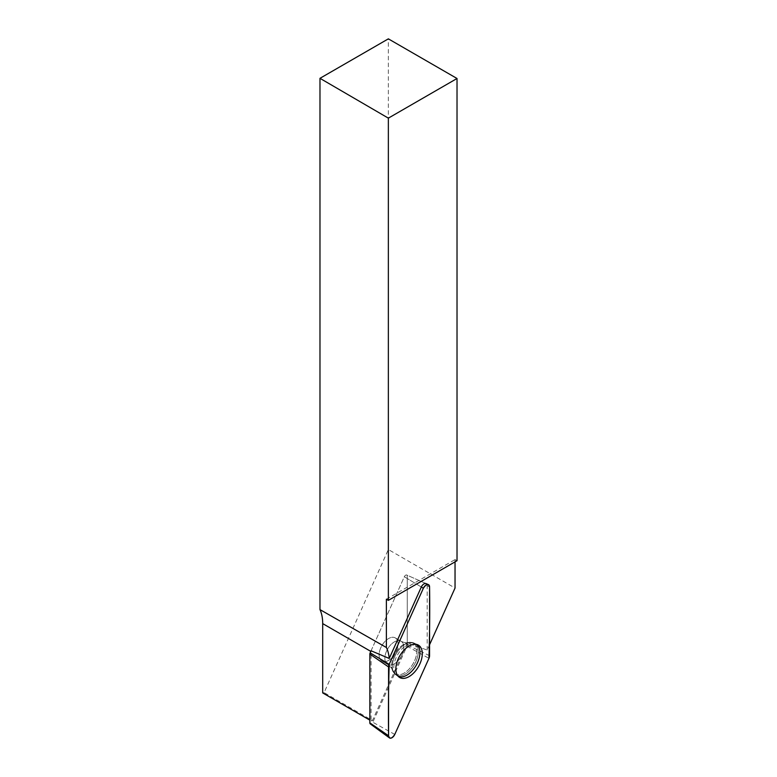 <?xml version="1.0" encoding="UTF-8"?>
<svg xmlns="http://www.w3.org/2000/svg" width="777" height="777" viewBox="0 0 777 777"><rect width="100%" height="100%" fill="white"/><g stroke="black" fill="none" stroke-linecap="round" stroke-linejoin="round"><path stroke-width="0.58" stroke-dasharray="3.88 2.91" d="M429.574 644.745L427.185 650.058L407.274 643.055L372.465 720.561L324.087 692.628L388.354 549.543L455.04 588.043M407.274 643.055L407.274 576.126A2.292 1.321 120 0 0 406.73 575.029A2.292 1.321 120 0 0 404.322 576.748L371.066 650.786A49.32 28.477 -60 0 1 371.076 651.544L371.076 720.852L369.852 720.153M427.185 650.058L427.185 585.771A4.565 2.632 120 0 0 426.097 583.605L406.73 575.029A2.292 1.321 -60 0 1 407.274 576.126L407.274 644.92A2.292 1.321 -60 0 1 406.983 646.163L372.805 722.251A2.292 1.321 -60 0 1 370.26 723.882M455.04 561.868L455.04 559.586L457.022 560.722M386.383 599.222L455.04 559.586M371.076 720.852L372.465 720.561M322.698 692.919L324.087 692.628M388.354 549.543L388.354 38.85M385.713 661.577A13.394 7.731 -60 0 1 381.866 661.101A13.394 7.731 -60 0 1 381.866 645.638A13.394 7.731 -60 0 1 395.26 637.898A13.394 7.731 -60 0 1 396.658 650.504A13.394 7.731 -60 0 1 385.713 661.577A13.394 7.731 120 0 0 396.658 650.504A13.394 7.731 120 0 0 395.26 637.898A13.394 7.731 120 0 0 381.866 645.638A13.394 7.731 120 0 0 381.866 661.101A13.394 7.731 120 0 0 385.713 661.577M416.734 644.473A18.483 10.674 120 0 0 415.646 643.822A18.483 10.674 120 0 0 410.8 643.405A18.483 10.674 120 0 0 406.876 644.978A18.483 10.674 120 0 0 394.93 660.848A18.483 10.674 120 0 0 397.183 675.796A18.483 10.674 120 0 0 398.29 676.408M371.066 650.786L404.322 576.748A2.292 1.321 -60 0 1 406.73 575.029L426.097 583.605M404.322 576.748L421.319 587.014L404.322 576.748M427.185 585.771L429.574 586.926M409.188 642.637A18.327 10.577 120 0 0 394.386 657.381A18.327 10.577 120 0 0 395.687 674.747A18.327 10.577 120 0 0 414.452 664.452A18.327 10.577 120 0 0 413.995 643.045A18.327 10.577 120 0 0 409.188 642.637A18.327 10.577 -60 0 1 413.995 643.045A18.327 10.577 -60 0 1 414.452 664.452A18.327 10.577 -60 0 1 395.687 674.747A18.327 10.577 -60 0 1 394.386 657.381A18.327 10.577 -60 0 1 409.188 642.637M407.993 642.501A17.784 10.266 -60 0 1 412.937 663.947A17.784 10.266 -60 0 1 392.084 669.385A17.784 10.266 -60 0 1 395.318 653.399A17.784 10.266 -60 0 1 407.546 642.608A17.784 10.266 -60 0 1 407.993 642.501A17.784 10.266 120 0 0 407.546 642.608A17.784 10.266 120 0 0 395.318 653.399A17.784 10.266 120 0 0 392.084 669.385A17.784 10.266 120 0 0 412.937 663.947A17.784 10.266 120 0 0 407.993 642.501M391.501 664.918A13.394 7.731 120 0 0 402.447 653.836A13.394 7.731 120 0 0 401.039 641.239A13.394 7.731 120 0 0 397.193 640.763A13.394 7.731 120 0 0 386.247 651.835A13.394 7.731 120 0 0 387.645 664.442A13.394 7.731 120 0 0 391.501 664.918A13.394 7.731 -60 0 1 387.645 664.442A13.394 7.731 -60 0 1 386.247 651.835A13.394 7.731 -60 0 1 397.193 640.763A13.394 7.731 -60 0 1 401.039 641.239A13.394 7.731 -60 0 1 402.447 653.836A13.394 7.731 -60 0 1 391.501 664.918M406.983 646.163L428.953 658.342M394.784 734.43L372.805 722.251M429.574 655.72L407.274 644.92M399.271 677.243L395.687 674.747L392.084 669.385C392.754 669.259 391.268 667.608 387.645 664.442L381.866 661.101L387.645 664.442C391.268 667.608 392.754 669.259 392.084 669.385L395.687 674.747L397.183 675.796M417.948 644.9L413.995 643.045L407.449 642.628C406.05 643.035 403.914 642.579 401.039 641.239L395.26 637.898L401.039 641.239C403.914 642.579 406.05 643.035 407.449 642.628L413.995 643.045L415.646 643.822"/><path stroke-width="1.17" d="M455.04 561.868L455.04 588.043L429.574 644.745M389.423 737.868A4.837 2.787 120 0 0 394.784 734.43L428.953 658.342A4.837 2.787 120 0 0 429.574 655.72L429.574 586.926A4.837 2.787 120 0 0 428.418 584.634A4.837 2.787 120 0 0 423.358 588.247L389.18 664.335A4.837 2.787 120 0 0 388.568 666.957L388.568 735.751A4.837 2.787 120 0 0 389.423 737.868L370.26 723.882A2.292 1.321 -60 0 1 369.852 722.882L369.852 654.079A2.292 1.321 -60 0 1 370.153 652.835L371.066 650.786L389.228 658.459A49.32 28.477 120 0 0 386.383 647.503L319.978 609.605A49.32 28.477 -60 0 1 322.698 623.61L370.804 651.388M389.228 658.459L421.319 587.014A4.565 2.632 120 0 1 426.097 583.605L428.418 584.634M388.354 600.368L457.022 560.722L457.022 78.496L388.354 118.143L388.354 600.368L386.383 599.222L386.383 647.503M369.852 720.153L322.698 692.919L322.698 623.61M388.354 118.143L319.978 78.322L388.354 38.85L457.022 78.496M319.978 609.605L319.978 78.322M398.29 676.408A18.483 10.674 120 0 0 416.113 665.403A18.483 10.674 120 0 0 416.734 644.473M405.089 678.195A18.697 10.8 120 0 0 420.542 662.315A18.697 10.8 120 0 0 417.948 644.9A18.697 10.8 120 0 0 413.043 644.483A18.697 10.8 120 0 0 397.941 659.527A18.697 10.8 120 0 0 399.271 677.243A18.697 10.8 120 0 0 405.089 678.195M428.953 658.342C429.681 634.362 429.885 610.557 429.574 586.936C428.438 583.381 426.369 583.828 423.358 588.257L389.19 664.335C388.461 688.325 388.257 712.12 388.568 735.741C389.695 739.296 391.773 738.849 394.784 734.42L428.953 658.342M423.358 588.247L421.319 587.014M370.153 652.835L389.18 664.335M369.852 722.882L388.568 735.751M388.568 666.957L369.852 654.079"/></g></svg>
